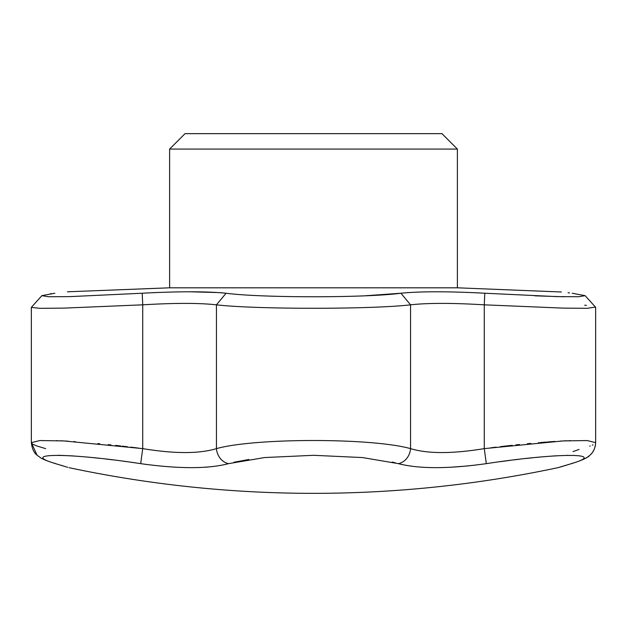 <?xml version="1.0" encoding="UTF-8"?>
<svg xmlns="http://www.w3.org/2000/svg" width="627" height="627" viewBox="0 0 627 627"><rect width="100%" height="100%" fill="white"/><g stroke="black" fill="none" stroke-linecap="round" stroke-linejoin="round"><path stroke-width="0.94" d="M403.678 292.942L400.912 293.232C420.451 291.304 448.399 291.304 484.781 293.232L557.027 296.618L578.549 296.743L585.148 295.67L572.192 293.232C555.35 291.304 555.35 291.304 572.192 293.232L585.148 295.67L595.564 307.222L585.148 295.67M67.442 291.798L169.619 287.809L457.381 287.809L561.384 291.994M568.07 292.754L569.559 292.927M564.175 296.775L534.917 295.834M479.522 292.942L474.2 292.684M408.279 292.574L406.892 292.668M147.478 292.942L142.219 293.232C178.593 291.304 206.549 291.304 226.088 293.232C260.793 297.935 366.144 297.935 400.912 293.232L365.431 295.756M223.322 292.942L220.108 292.668M218.721 292.574L190.271 291.798M155.668 292.558L152.8 292.684M50.309 293.804L51.398 293.655M54.808 293.232C71.65 291.304 71.65 291.304 54.808 293.232L41.852 295.67L48.42 296.743L69.903 296.626L142.219 293.232L142.729 304.824L63.907 308.116L39.807 308.327L31.35 307.371L41.852 295.67M138.379 305.043L142.729 304.824C174.659 302.919 199.229 302.919 216.44 304.824L226.088 293.232M457.381 149.069L441.964 133.653L185.036 133.653L169.619 149.069L457.381 149.069L457.381 287.809M573.619 462.906L571.244 463.651C609.225 452.702 558.108 452.678 486.309 463.651C448.289 468.972 419.001 468.972 398.435 463.651L362.477 457.561L313.5 455.304L264.578 457.553L228.565 463.651C208.07 468.972 178.781 468.972 140.691 463.651C69.056 452.702 17.705 452.678 55.756 463.651C73.281 468.972 73.281 468.972 55.756 463.651A15.416 13.316 -73.1 0 1 54.651 463.377C47.182 461.025 42.37 459.074 40.214 457.514C37.675 455.343 32.659 453.94 31.35 442.662L39.799 440.546L63.93 440.938L142.729 448.626L140.691 463.651L146.647 464.489M66.768 467.052L61.101 465.273M57.66 455.312L59.871 455.343M59.933 455.343L71.572 455.853M71.987 455.876L74.19 456.025M78.704 456.354L84.136 456.801M87.263 457.083L91.04 457.444M93.015 457.639L97.201 458.071M97.765 458.133L100.273 458.408M105.422 458.98L112.523 459.826M112.601 459.842L113.001 459.889M124.068 461.307L126.529 461.644M130.377 462.17L135.33 462.867M204.755 467.264L207.913 467.044M233.934 462.256L248.888 459.473M392.228 462.068L395.237 462.789M142.729 304.824L142.729 448.626C174.612 453.87 199.182 453.87 216.44 448.626C255.024 437.811 371.866 437.795 410.56 448.626A15.416 13.089 -73.9 0 1 398.435 463.651L401.805 464.529M423.586 467.342L431.133 467.617M436.024 467.656L436.423 467.656M450.594 467.264L468.275 465.908M499.578 461.762L510.268 460.351M514.414 459.834L518.905 459.293M525.112 458.58L532.754 457.765M535.599 457.483L539.244 457.13M542.096 456.871L547.755 456.393M552.293 456.056L556.988 455.758M567.153 455.343L567.741 455.335M566.071 465.226L558.046 467.656A1176.714 1176.714 0 0 1 68.954 467.656M571.244 463.651C553.719 468.972 553.719 468.972 571.244 463.651A15.416 13.316 73.1 0 0 572.349 463.377C582.522 460.171 588.494 457.334 590.258 454.857C593.456 452.122 595.25 448.054 595.65 442.662L595.65 442.842M484.781 293.232L484.271 304.824C452.341 302.919 427.771 302.919 410.56 304.824C371.654 309.424 255.354 309.424 216.44 304.824L216.44 448.626A15.416 13.089 73.9 0 0 228.565 463.651M595.423 307.065L587.201 308.319L563.109 308.116L484.271 304.824L484.271 448.626L563.046 440.938L587.193 440.546L595.65 442.662L595.65 307.308M400.912 293.232L410.56 304.824L410.56 448.626C427.747 453.87 452.318 453.87 484.271 448.626L486.309 463.651M586.472 305.412L584.685 305.2M573.015 451.597L579.074 449.434M589.717 446.126L590.179 445.969M592.296 445.139L593.009 444.817M570.256 440.609L569.05 440.656M566.894 440.75L563.532 440.914M561.964 441L560.264 441.094M554.981 441.432L547.175 441.996M546.07 442.082L540.498 442.544M539.33 442.638L538.389 442.725M530.803 443.414L527.338 443.744M519.532 444.527L518.748 444.614M518.701 444.614L515.786 444.927M512.251 445.303L510.441 445.507M510.417 445.507L509.986 445.554M509.963 445.554L502.76 446.369M502.752 446.369L500.37 446.651M496.129 447.153L490.886 447.796M138.457 448.086L133.778 447.506M133.723 447.498L130.73 447.137M127.461 446.745L125.376 446.502M125.337 446.502L124.891 446.448M124.844 446.44L122.163 446.134M120.674 445.962L115.611 445.397M110.924 444.896L108.236 444.614M99.748 443.751L97.773 443.563M75.138 441.651L74.715 441.62M74.707 441.62L73.955 441.565M68.265 441.189L64.142 440.953M63.978 440.938L62.825 440.883M62.418 440.859L61.924 440.836M61.689 440.82L60.498 440.765M57.433 440.632L56.743 440.609M37.017 455.116L31.35 442.662L31.35 307.371L31.35 442.662L32.385 443.932M33.059 444.347L36.687 445.915M37.04 446.048L45.669 448.626M169.619 287.809L169.619 149.069M570.719 463.87L560.554 466.958M572.349 463.377L558.046 467.656M60.074 465.022L60.694 465.21M54.651 463.377L67.677 467.327M595.572 444.269L595.164 446.612M594.192 449.394L592.68 452.043M591.661 453.376L590.712 454.41M589.004 455.947L587.609 456.973M586.723 457.553L585.626 458.196M584.536 458.776L580.892 460.422M45.7 460.257L45.073 459.991"/></g></svg>
